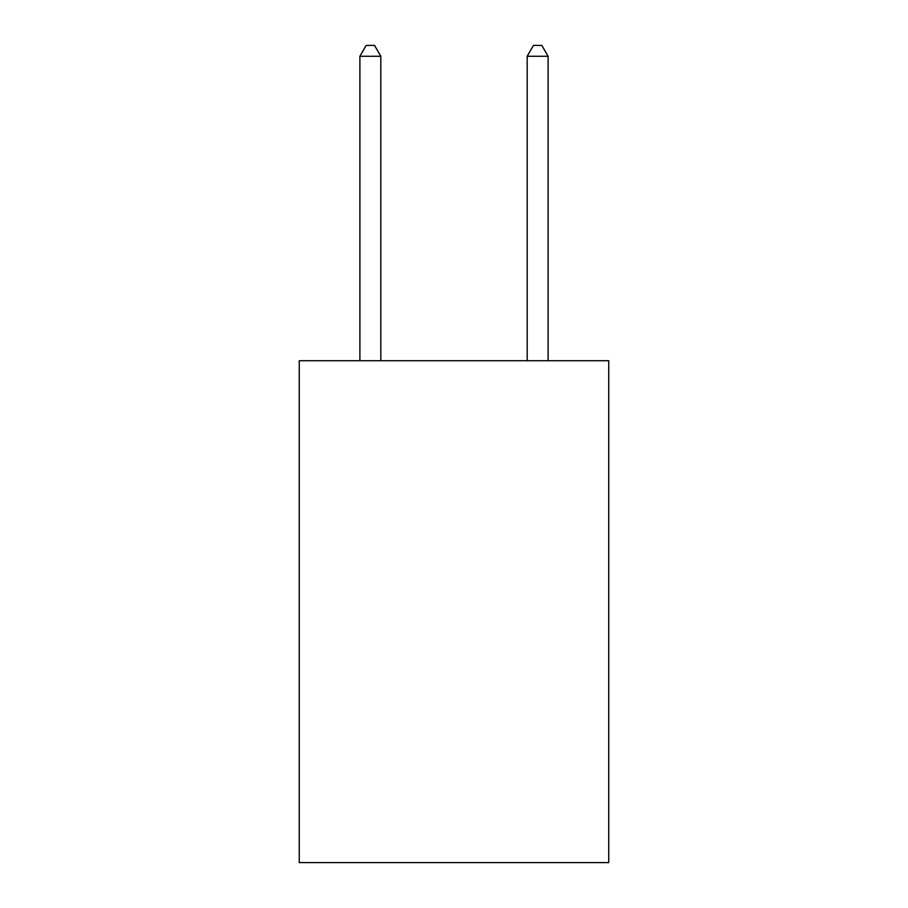 <?xml version="1.0" encoding="UTF-8"?>
<svg xmlns="http://www.w3.org/2000/svg" width="908" height="908" viewBox="0 0 908 908"><rect width="100%" height="100%" fill="white"/><g stroke="black" fill="none" stroke-linecap="round" stroke-linejoin="round"><path stroke-width="1.36" d="M608.746 360.737L608.746 862.6L299.254 862.6L299.254 360.737L608.746 360.737M380.815 360.737L380.815 56.273L359.897 56.273L359.897 360.737M359.897 56.273L366.174 45.4L374.539 45.4L380.815 56.273M548.103 360.737L548.103 56.273L527.185 56.273L527.185 360.737M527.185 56.273L533.461 45.4L541.826 45.4L548.103 56.273"/></g></svg>
